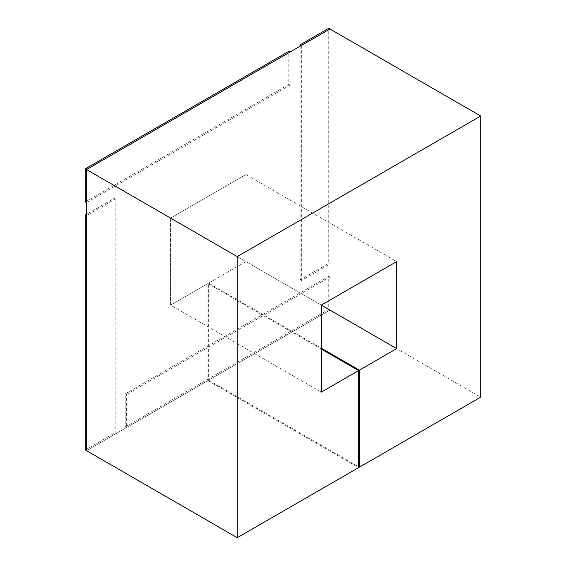 <?xml version="1.0" encoding="UTF-8"?>
<svg xmlns="http://www.w3.org/2000/svg" width="566" height="566" viewBox="0 0 566 566"><rect width="100%" height="100%" fill="white"/><g stroke="black" fill="none" stroke-linecap="round" stroke-linejoin="round"><path stroke-width="0.42" stroke-dasharray="2.83 2.12" d="M125.249 426.906L328.754 309.418L328.754 276.342L125.249 393.837L125.249 426.906L126.451 427.606L329.957 310.111L208.606 380.175L208.606 283.134L321.29 348.189M328.754 309.418L329.957 310.111L329.957 28.993L329.957 263.982L328.754 263.289L328.754 28.3M85.296 449.97L113.943 433.436L115.146 434.129L86.506 450.67L207.856 380.607L207.856 283.566L170.543 305.109L170.543 218.073L245.92 174.561L245.92 261.591L208.606 283.134M208.606 380.175L358.596 466.766M245.92 174.561L245.92 261.591L321.29 305.109L170.543 218.073L245.92 174.561L396.66 261.591M207.856 283.566L321.29 349.059M245.92 261.591L170.543 305.109L321.29 392.139M207.856 380.607L358.596 467.636M86.506 450.67L329.957 310.111L480.704 397.141M125.249 393.837L126.451 394.53L126.451 427.606M328.754 276.342L329.957 277.043L126.451 394.53M329.957 28.993L329.957 277.043M300.107 46.228L300.107 279.823L328.754 263.289M300.107 279.823L301.317 280.524L329.957 263.982M301.317 45.535L301.317 280.524M85.296 201.928L288.801 84.433L288.801 51.364M288.801 84.433L290.011 85.133L290.011 52.058M86.506 202.628L290.011 85.133M113.943 433.436L113.943 198.447L86.506 214.288M113.943 198.447L115.146 199.147L86.506 215.681M115.146 434.129L115.146 199.147M170.543 305.109L170.543 218.073"/><path stroke-width="0.85" d="M300.107 46.228L300.107 44.834L328.754 28.3L329.957 28.993L86.506 169.552L86.506 450.67L237.246 537.7L358.596 467.636L358.596 370.596L321.29 392.139L321.29 305.102L396.66 348.621L359.353 370.164L321.29 348.189M358.596 466.766L359.353 467.205L359.353 370.164M321.29 349.059L358.596 370.596M321.29 305.102L396.66 261.591L396.66 348.621M359.353 467.205L480.704 397.141L480.704 116.03L237.246 256.582L237.246 537.7M300.107 44.834L301.317 45.535L329.957 28.993L480.704 116.03M85.296 168.859L86.506 169.552L86.506 202.628L85.296 201.928L85.296 168.859L288.801 51.364L290.011 52.058L86.506 169.552L237.246 256.582M85.296 214.981L85.296 449.97L86.506 450.67L86.506 215.681L85.296 214.981L86.506 214.288M329.957 28.993L86.506 169.552L86.506 450.67"/></g></svg>

